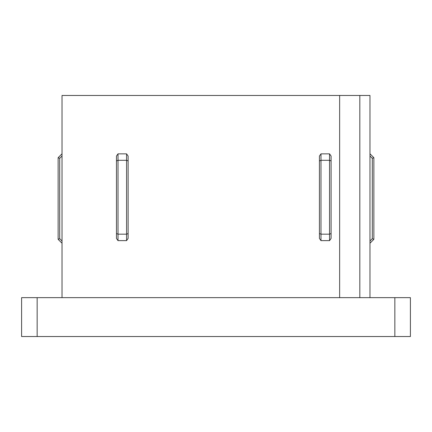 <?xml version="1.0" encoding="UTF-8"?>
<svg xmlns="http://www.w3.org/2000/svg" width="432" height="432" viewBox="0 0 432 432"><rect width="100%" height="100%" fill="white"/><g stroke="black" fill="none" stroke-linecap="round" stroke-linejoin="round"><path stroke-width="0.65" d="M410.4 336.528L394.848 336.528L394.848 297.648L410.4 297.648L410.4 336.528M394.848 336.528L21.6 336.528L21.6 297.648L394.848 297.648M62.024 297.648L62.024 95.472L369.976 95.472L369.976 297.648M339.644 95.472L339.644 297.648M118.012 153.857L126.565 153.857L128.12 156.055L128.12 160.947L126.565 160.304L126.565 240.624L118.012 240.624L116.456 238.426L116.456 233.534L118.012 234.176L118.012 153.857L116.456 156.055L116.456 160.947L118.012 160.304L126.565 160.304L126.565 153.857M128.12 160.947L128.12 238.426L126.565 240.624M331.096 160.947L331.096 238.426L329.54 240.624L320.987 240.624L319.432 238.426L319.432 156.055L320.987 153.857L329.54 153.857L331.096 156.055L331.096 160.947L329.54 160.304L320.987 160.304L320.987 153.857M128.12 233.534L126.565 234.176L118.012 234.176L118.012 240.624M116.456 233.534L116.456 160.947M62.024 155.99L59.692 158.323L59.692 238.685L58.136 239.328L62.024 243.216M59.692 238.685L62.024 241.018M59.692 158.323L58.136 157.68L58.136 239.328M62.024 153.792L58.136 157.68M369.976 241.018L372.308 238.685L372.308 158.323L373.864 157.68L369.976 153.792M372.308 158.323L369.976 155.99M372.308 238.685L373.864 239.328L373.864 157.68M369.976 243.216L373.864 239.328M331.096 233.534L329.54 234.176L329.54 240.624M329.54 153.857L329.54 234.176L320.987 234.176L320.987 240.624M319.432 233.534L320.987 234.176L320.987 160.304L319.432 160.947M359.824 297.648L359.824 95.472M37.152 336.528L37.152 297.648"/></g></svg>
